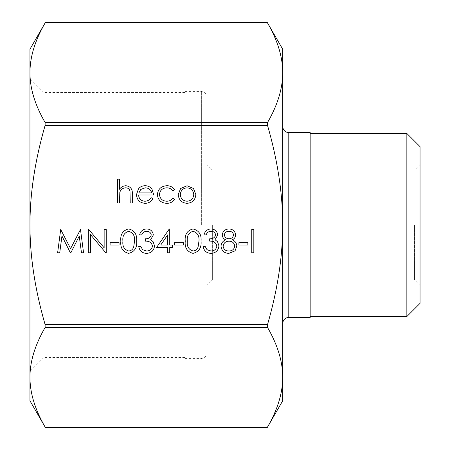 <?xml version="1.0" encoding="UTF-8"?>
<svg xmlns="http://www.w3.org/2000/svg" width="450" height="450" viewBox="0 0 450 450"><rect width="100%" height="100%" fill="white"/><g stroke="black" fill="none" stroke-linecap="round" stroke-linejoin="round"><path stroke-width="0.34" stroke-dasharray="2.25 1.69" d="M29.959 49.191L29.959 72.742C29.925 57.083 34.982 40.483 45.118 22.944L267.531 22.944C277.667 40.483 282.718 57.083 282.69 72.742C282.718 88.403 277.667 105.002 267.531 122.541L267.531 125.398C277.667 160.476 282.718 193.674 282.69 225L282.69 49.191M45.118 122.541C34.982 105.002 29.925 88.403 29.959 72.742L29.959 225C29.925 193.674 34.982 160.476 45.118 125.398L45.118 122.541L267.531 122.541M282.69 400.809L282.69 225C282.718 256.326 277.667 289.524 267.531 324.602L267.531 327.459C277.667 344.998 282.718 361.598 282.69 377.257C282.718 392.918 277.667 409.517 267.531 427.056L45.118 427.056C34.982 409.517 29.925 392.918 29.959 377.257C29.925 361.598 34.982 344.998 45.118 327.459L45.118 324.602C34.982 289.524 29.925 256.326 29.959 225L29.959 400.809M206.871 225L206.871 353.104L206.871 225M184.894 225L184.894 91.401L184.894 225M310.157 317.644L310.157 132.356M212.366 225L212.366 279.939L212.366 225M414.546 225L414.546 279.939L414.546 225M420.041 225L420.041 164.565L420.041 225M420.041 146.644L420.041 303.356M43.144 225L43.144 92.498L43.144 225M29.959 225L29.959 79.312L29.959 225M406.856 316.541L406.856 133.459M310.157 225L310.157 316.541L310.157 225M117.411 203.023L117.411 179.167L119.498 179.167L119.498 189.236C121.101 187.014 123.255 185.844 125.966 185.726C130.646 186.48 132.761 189.354 132.317 194.344L132.317 203.023L130.23 203.023L129.988 191.16C129.381 188.938 127.918 187.819 125.595 187.819C122.676 188.021 120.746 189.523 119.818 192.319L119.498 203.023L117.411 203.023M144.782 201.234C147.527 201.189 149.614 199.997 151.042 197.657L152.893 198.63C151.2 201.735 148.584 203.299 145.046 203.321C139.742 202.871 136.89 199.958 136.496 194.574L138.454 188.899C140.153 186.778 142.369 185.721 145.097 185.726C147.921 185.732 150.204 186.846 151.937 189.073L153.787 194.974L138.583 194.974C138.898 198.81 140.968 200.897 144.782 201.234M138.803 192.887L151.701 192.887C150.773 189.636 148.607 187.948 145.204 187.819L140.822 189.411L138.803 192.887M166.882 185.726C170.207 185.704 172.8 187.031 174.662 189.714L172.912 190.8C171.343 188.797 169.279 187.802 166.725 187.819C162.399 188.032 159.981 190.254 159.452 194.479C159.964 198.754 162.394 201.004 166.742 201.234C169.268 201.218 171.326 200.222 172.912 198.253L174.662 199.401C172.699 202.061 170.049 203.366 166.708 203.321C161.128 203.023 158.012 200.138 157.365 194.664C158.001 189.039 161.173 186.064 166.882 185.726M180.568 188.544L187.048 185.726L193.506 188.528L195.834 194.574C195.339 199.952 192.409 202.871 187.048 203.321C181.671 202.877 178.734 199.963 178.239 194.574L180.568 188.544M187.037 201.234C191.132 200.891 193.365 198.675 193.748 194.586C193.365 190.485 191.132 188.229 187.037 187.819C182.942 188.224 180.703 190.479 180.326 194.586C180.703 198.681 182.942 200.897 187.037 201.234M59.726 252.776L57.623 252.776L60.694 229.517L70.594 248.602L80.477 229.517L83.565 252.776L81.472 252.776L79.245 236.042L70.847 252.776L70.374 252.776L61.948 236.002L59.726 252.776M90.422 252.776L88.335 252.776L88.335 229.517L88.774 229.517L104.141 247.821L104.141 229.517L106.228 229.517L106.228 252.776L105.756 252.776L90.422 234.512L90.422 252.776M110.104 245.025L110.104 242.64L119.053 242.64L119.053 245.025L110.104 245.025M128.616 253.373C122.754 251.826 120.167 247.753 120.842 241.155C120.15 234.551 122.743 230.473 128.616 228.921C134.55 230.445 137.222 234.523 136.642 241.155C137.222 247.781 134.55 251.854 128.616 253.373M134.556 241.149C135.09 236.019 133.132 232.734 128.683 231.306C124.2 232.712 122.282 235.991 122.929 241.149C122.282 246.302 124.2 249.581 128.683 250.987C131.197 250.757 132.862 249.424 133.678 246.994L134.556 241.149M146.576 231.306C144.186 231.412 142.566 232.605 141.711 234.883L139.624 234.883C140.496 231.176 142.802 229.191 146.548 228.921C150.497 229.123 152.764 231.137 153.343 234.962L150.626 239.749L153.146 241.734L154.536 245.869C153.968 250.594 151.284 253.097 146.486 253.373C142.132 253.131 139.551 250.847 138.729 246.516L140.816 246.516L142.639 249.727L146.526 250.987C149.923 250.948 151.898 249.311 152.449 246.066C151.588 242.533 149.203 240.896 145.288 241.149L145.288 238.759C148.416 238.95 150.401 237.679 151.256 234.956C150.744 232.521 149.181 231.306 146.576 231.306M156.623 247.41L169.318 228.921L169.74 228.921L169.74 245.025L172.423 245.025L172.423 247.41L169.74 247.41L169.74 252.776L167.653 252.776L167.653 247.41L156.623 247.41M160.723 245.025L167.653 245.025L167.653 234.922L160.723 245.025M174.51 245.025L174.51 242.64L183.459 242.64L183.459 245.025L174.51 245.025M193.022 253.373C187.166 251.826 184.573 247.753 185.248 241.155C184.562 234.551 187.155 230.473 193.022 228.921C198.956 230.445 201.634 234.523 201.049 241.155C201.634 247.781 198.956 251.854 193.022 253.373M198.962 241.149C199.496 236.019 197.539 232.734 193.095 231.306C188.606 232.712 186.688 235.991 187.335 241.149C186.688 246.302 188.606 249.581 193.095 250.987C195.604 250.757 197.269 249.424 198.084 246.994L198.962 241.149M210.982 231.306C208.592 231.412 206.972 232.605 206.123 234.883L204.036 234.883C204.902 231.176 207.208 229.191 210.954 228.921C214.909 229.123 217.17 231.137 217.749 234.962L215.032 239.749L217.553 241.734L218.942 245.869C218.374 250.594 215.691 253.097 210.898 253.373C206.544 253.131 203.957 250.847 203.141 246.516L205.228 246.516L207.045 249.727L210.932 250.987C214.329 250.948 216.304 249.311 216.855 246.066C215.994 242.533 213.609 240.896 209.7 241.149L209.7 238.759C212.822 238.95 214.808 237.679 215.662 234.956C215.151 232.521 213.593 231.306 210.982 231.306M235.643 234.956C235.502 237.195 234.399 238.821 232.335 239.816C235.097 241.02 236.599 243.084 236.835 246.004L235.074 250.819L228.898 253.373C224.201 253.221 221.58 250.83 221.029 246.195C221.259 243.191 222.789 241.065 225.619 239.816C223.526 238.809 222.396 237.167 222.221 234.889C222.846 231.097 225.112 229.106 229.039 228.921C232.909 229.162 235.108 231.171 235.643 234.956M228.921 250.987C232.296 250.937 234.236 249.289 234.748 246.043C234.197 242.927 232.301 241.296 229.056 241.149C225.641 241.273 223.661 242.977 223.116 246.263C223.661 249.424 225.596 250.999 228.921 250.987M229.005 238.759C231.587 238.646 233.106 237.352 233.556 234.877C233.049 232.447 231.502 231.255 228.921 231.306C226.344 231.306 224.809 232.509 224.308 234.922C224.843 237.375 226.406 238.657 229.005 238.759M238.922 245.025L238.922 242.64L247.866 242.64L247.866 245.025L238.922 245.025M251.741 252.776L251.741 229.517L253.828 229.517L253.828 252.776L251.741 252.776M267.531 125.398L45.118 125.398M267.531 327.459L45.118 327.459M45.118 324.602L267.531 324.602M201.375 225L201.375 91.401L201.375 225M288.18 132.356L288.18 317.644M184.894 91.401L201.375 91.401C205.369 92.475 207.197 94.303 206.871 96.896M184.894 358.599L201.375 358.599C205.369 357.525 207.197 355.697 206.871 353.104M420.041 164.565L414.546 170.061L212.366 170.061L206.871 164.565M420.041 285.435L414.546 279.939L212.366 279.939L206.871 285.435M184.894 92.498L43.144 92.498L29.959 79.312M184.894 357.502L43.144 357.502L29.959 370.688"/><path stroke-width="0.67" d="M247.866 245.025L238.922 245.025L238.922 242.64L247.866 242.64L247.866 245.025M215.662 234.956C215.151 232.521 213.593 231.306 210.982 231.306C208.592 231.412 206.972 232.605 206.123 234.883L204.036 234.883C204.902 231.176 207.208 229.191 210.954 228.921C214.909 229.123 217.17 231.137 217.749 234.962L215.032 239.749L217.553 241.734L218.942 245.869C218.374 250.594 215.691 253.097 210.898 253.373C206.544 253.131 203.957 250.847 203.141 246.516L205.228 246.516L207.045 249.727L210.932 250.987C214.329 250.948 216.304 249.311 216.855 246.066C215.994 242.533 213.609 240.896 209.7 241.149L209.7 238.759C212.822 238.95 214.808 237.679 215.662 234.956M183.459 245.025L174.51 245.025L174.51 242.64L183.459 242.64L183.459 245.025M151.256 234.956C150.744 232.521 149.181 231.306 146.576 231.306C144.186 231.412 142.566 232.605 141.711 234.883L139.624 234.883C140.496 231.176 142.802 229.191 146.548 228.921C150.497 229.123 152.764 231.137 153.343 234.962L150.626 239.749L153.146 241.734L154.536 245.869C153.968 250.594 151.284 253.097 146.486 253.373C142.132 253.131 139.551 250.847 138.729 246.516L140.816 246.516L142.639 249.727L146.526 250.987C149.923 250.948 151.898 249.311 152.449 246.066C151.588 242.533 149.203 240.896 145.288 241.149L145.288 238.759C148.416 238.95 150.401 237.679 151.256 234.956M119.053 245.025L110.104 245.025L110.104 242.64L119.053 242.64L119.053 245.025M61.948 236.002L59.726 252.776L57.623 252.776L60.694 229.517L70.594 248.602L80.477 229.517L83.565 252.776L81.472 252.776L79.245 236.042L70.847 252.776L70.374 252.776L61.948 236.002M157.365 194.664C158.001 189.039 161.173 186.064 166.882 185.726C170.207 185.704 172.8 187.031 174.662 189.714L172.912 190.8C171.343 188.797 169.279 187.802 166.725 187.819C162.399 188.032 159.981 190.254 159.452 194.479C159.964 198.754 162.394 201.004 166.742 201.234C169.268 201.218 171.326 200.222 172.912 198.253L174.662 199.401C172.699 202.061 170.049 203.366 166.708 203.321C161.128 203.023 158.012 200.138 157.365 194.664M119.498 203.023L117.411 203.023L117.411 179.167L119.498 179.167L119.498 189.236C121.101 187.014 123.255 185.844 125.966 185.726C130.646 186.48 132.761 189.354 132.317 194.344L132.317 203.023L130.23 203.023L129.988 191.16C129.381 188.938 127.918 187.819 125.595 187.819C122.676 188.021 120.746 189.523 119.818 192.319L119.498 203.023M282.69 225C282.718 193.674 277.667 160.476 267.531 125.398L267.531 122.541C277.667 105.002 282.718 88.403 282.69 72.742L282.69 400.809L267.278 427.5L45.366 427.5L29.959 400.809L29.959 377.257C29.925 392.918 34.982 409.517 45.118 427.056L267.531 427.056C277.667 409.517 282.718 392.918 282.69 377.257C282.718 361.598 277.667 344.998 267.531 327.459L267.531 324.602C277.667 289.524 282.718 256.326 282.69 225M45.118 125.398C34.982 160.476 29.925 193.674 29.959 225C29.925 256.326 34.982 289.524 45.118 324.602L45.118 327.459C34.982 344.998 29.925 361.598 29.959 377.257L29.959 49.191L45.366 22.5L267.278 22.5L282.69 49.191L282.69 72.742C282.718 57.083 277.667 40.483 267.531 22.944L45.118 22.944C34.982 40.483 29.925 57.083 29.959 72.742C29.925 88.403 34.982 105.002 45.118 122.541L45.118 125.398L267.531 125.398M138.583 194.974C138.898 198.81 140.968 200.897 144.782 201.234C147.527 201.189 149.614 199.997 151.042 197.657L152.893 198.63C151.2 201.735 148.584 203.299 145.046 203.321C139.742 202.871 136.89 199.958 136.496 194.574L138.454 188.899C140.153 186.778 142.369 185.721 145.097 185.726C147.921 185.732 150.204 186.846 151.937 189.073L153.787 194.974L138.583 194.974M178.239 194.574L180.568 188.544L187.048 185.726L193.506 188.528L195.834 194.574C195.339 199.952 192.409 202.871 187.048 203.321C181.671 202.877 178.734 199.963 178.239 194.574M90.422 234.512L90.422 252.776L88.335 252.776L88.335 229.517L88.774 229.517L104.141 247.821L104.141 229.517L106.228 229.517L106.228 252.776L105.756 252.776L90.422 234.512M136.642 241.155C137.222 247.781 134.55 251.854 128.616 253.373C122.754 251.826 120.167 247.753 120.842 241.155C120.15 234.551 122.743 230.473 128.616 228.921C134.55 230.445 137.222 234.523 136.642 241.155M167.653 247.41L156.623 247.41L169.318 228.921L169.74 228.921L169.74 245.025L172.423 245.025L172.423 247.41L169.74 247.41L169.74 252.776L167.653 252.776L167.653 247.41M201.049 241.155C201.634 247.781 198.956 251.854 193.022 253.373C187.166 251.826 184.573 247.753 185.248 241.155C184.562 234.551 187.155 230.473 193.022 228.921C198.956 230.445 201.634 234.523 201.049 241.155M229.039 228.921C232.909 229.162 235.108 231.171 235.643 234.956C235.502 237.195 234.399 238.821 232.335 239.816C235.097 241.02 236.599 243.084 236.835 246.004L235.074 250.819L228.898 253.373C224.201 253.221 221.58 250.83 221.029 246.195C221.259 243.191 222.789 241.065 225.619 239.816C223.526 238.809 222.396 237.167 222.221 234.889C222.846 231.097 225.112 229.106 229.039 228.921M253.828 252.776L251.741 252.776L251.741 229.517L253.828 229.517L253.828 252.776M288.18 132.356L310.157 132.356L310.157 317.644L288.18 317.644L288.18 132.356C288.264 132.593 283.579 132.502 282.69 126.866M420.041 225L420.041 146.644L406.856 133.459L406.856 316.541L420.041 303.356L420.041 225M138.803 192.887L151.701 192.887C150.773 189.636 148.607 187.948 145.204 187.819L140.822 189.411L138.803 192.887M193.748 194.586C193.365 190.485 191.132 188.229 187.037 187.819C182.942 188.224 180.703 190.479 180.326 194.586C180.703 198.681 182.942 200.897 187.037 201.234C191.132 200.891 193.365 198.675 193.748 194.586M128.683 231.306C124.2 232.712 122.282 235.991 122.929 241.149C122.282 246.302 124.2 249.581 128.683 250.987C131.197 250.757 132.862 249.424 133.678 246.994L134.556 241.149C135.09 236.019 133.132 232.734 128.683 231.306M160.723 245.025L167.653 245.025L167.653 234.922L160.723 245.025M193.095 231.306C188.606 232.712 186.688 235.991 187.335 241.149C186.688 246.302 188.606 249.581 193.095 250.987C195.604 250.757 197.269 249.424 198.084 246.994L198.962 241.149C199.496 236.019 197.539 232.734 193.095 231.306M233.556 234.877C233.049 232.447 231.502 231.255 228.921 231.306C226.344 231.306 224.809 232.509 224.308 234.922C224.843 237.375 226.406 238.657 229.005 238.759C231.587 238.646 233.106 237.352 233.556 234.877M234.748 246.043C234.197 242.927 232.301 241.296 229.056 241.149C225.641 241.273 223.661 242.977 223.116 246.263C223.661 249.424 225.596 250.999 228.921 250.987C232.296 250.937 234.236 249.289 234.748 246.043M267.531 324.602L45.118 324.602M267.531 122.541L45.118 122.541M45.118 327.459L267.531 327.459M288.18 317.644C288.264 317.407 283.579 317.498 282.69 323.134M310.157 316.541L406.856 316.541M310.157 133.459L406.856 133.459"/></g></svg>
